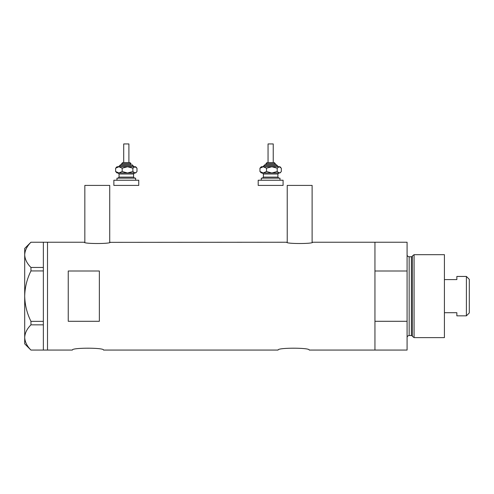 <?xml version="1.0" encoding="UTF-8"?>
<svg xmlns="http://www.w3.org/2000/svg" width="494" height="494" viewBox="0 0 494 494"><rect width="100%" height="100%" fill="white"/><g stroke="black" fill="none" stroke-linecap="round" stroke-linejoin="round"><path stroke-width="0.74" d="M110.242 242.233C111.045 243.943 83.511 243.943 84.32 242.233L84.838 242.35L84.838 185.411L109.724 185.411L109.724 242.35L286.711 242.233C285.903 243.943 313.437 243.943 312.634 242.233L312.115 242.35L312.115 185.411L287.23 185.411L287.23 242.35L286.711 242.233M72.396 350.061C71.426 347.585 104.456 347.585 103.499 350.061C104.469 347.585 71.426 347.585 72.396 350.061L47.51 350.061L47.51 242.233L47.51 350.061L43.361 350.061L43.361 324.842L30.955 324.842L30.955 321.359C26.997 313.375 24.91 304.971 24.7 296.147C24.916 287.292 27.003 278.888 30.955 270.934L30.955 267.452C27.016 263.506 24.935 259.301 24.7 254.842C24.904 250.446 26.991 246.24 30.955 242.233L43.361 242.233L43.361 270.934L30.955 270.934M278.103 350.061C277.134 347.585 310.17 347.585 309.213 350.061C310.176 347.585 277.14 347.585 278.103 350.061L103.499 350.061M99.356 271.002L68.246 271.002L68.246 321.291L99.356 321.291L99.356 271.002M309.213 350.061L374.946 350.061L374.946 321.291L407.087 321.291L407.087 350.061L374.946 350.061L374.946 242.233L312.634 242.233M84.32 242.233L43.361 242.233M43.361 270.934L43.361 324.842M30.955 267.452L43.361 267.452M43.361 350.061L30.955 350.061C27.016 346.115 24.935 341.91 24.7 337.451C24.904 333.055 26.991 328.85 30.955 324.842M30.955 321.359L43.361 321.359M30.918 350.061L24.7 343.843L24.7 248.451L30.918 242.233M412.385 336.315L412.385 255.978L414.083 254.676L414.083 337.618L412.385 336.315A1.037 1.037 0 0 0 411.385 335.55L409.162 335.55A2.075 2.075 0 0 0 407.087 337.618M412.385 255.978A1.037 1.037 0 0 1 411.385 256.744L409.162 256.744A2.075 2.075 0 0 1 407.087 254.676M414.083 254.676L444.415 254.676L444.415 337.618L414.083 337.618M407.087 242.233L407.087 271.002L374.946 271.002L374.946 242.233L407.087 242.233M407.087 321.291L407.087 271.002M466.398 276.449L469.3 279.351L469.3 312.943L466.398 315.845L466.398 276.449L456.857 276.449L456.857 279.592L444.415 279.592M466.398 315.845L456.857 315.845L456.857 312.702L444.415 312.702M122.957 162.6L129.663 162.6M130.978 164.675L130.978 163.638L121.648 163.638L121.648 164.675L120.61 164.675L130.62 164.675M123.716 143.939L128.903 143.939L128.903 162.6L123.716 162.6L123.716 143.939M116.979 180.23L116.979 178.155L135.64 178.155L135.64 180.23M113.867 180.23L138.752 180.23L138.752 185.411L113.867 185.411L113.867 180.23M136.412 167.522L135.64 166.75L134.93 166.75L132.867 168.195L127.526 166.75L122.185 168.195L118.906 166.75L115.627 168.195L116.979 166.75L134.93 166.75L136.992 168.195L136.992 171.523L136.412 172.196L134.93 172.968L127.526 172.968L133.973 172.968M116.979 172.968L127.526 172.968L122.185 171.523L118.906 172.968L115.627 171.523L116.979 172.968M132.867 168.195L132.867 171.523L134.93 172.968L135.64 172.968L136.412 172.196M132.867 171.523L127.526 172.968M115.627 168.195L115.627 171.523M122.185 168.195L122.185 171.523M267.285 162.6L274.269 162.6L267.285 162.6M265.976 163.638L265.976 164.675L264.938 164.675L276.344 164.675L275.306 164.675L275.306 163.638L265.976 163.638L267.013 162.6M268.051 162.6L268.051 143.939L273.231 143.939L273.231 162.6M265.976 164.675L274.948 164.675M261.307 180.23L261.307 178.155L279.975 178.155L279.975 180.23M258.195 180.23L283.081 180.23L283.081 185.411L258.195 185.411L258.195 180.23M278.418 166.75L277.381 165.712L263.901 165.712L262.864 166.75L263.234 166.75L259.955 168.195L261.307 166.75L279.258 166.75L281.321 168.195L281.321 171.523L280.74 172.196L279.258 172.968L271.854 172.968L278.301 172.968M261.307 172.968L271.854 172.968L266.513 171.523L263.234 172.968L259.955 171.523L261.307 172.968M263.234 166.75L266.513 168.195L271.854 166.75L277.196 168.195L277.196 171.523L279.258 172.968L279.975 172.968L280.74 172.196M277.196 171.523L271.854 172.968M277.196 168.195L279.258 166.75L279.975 166.75L280.74 167.522M259.955 168.195L259.955 171.523M266.513 168.195L266.513 171.523M411.385 335.55L411.385 256.744M409.162 256.744L409.162 335.55M134.09 166.75L133.053 165.712L119.573 165.712L120.61 164.675M134.609 172.968L133.571 174.005L119.054 174.005L119.054 177.118L133.571 177.118L134.609 178.155M278.937 172.968L277.9 174.005L263.382 174.005L263.382 177.118L277.9 177.118L278.937 178.155M121.648 163.638L122.685 162.6M133.571 174.005L133.571 177.118M119.054 174.005L118.017 172.968M119.054 177.118L118.017 178.155M133.053 165.712L132.015 164.675M119.573 165.712L118.535 166.75M130.978 163.638L129.941 162.6M263.901 165.712L264.938 164.675M277.9 174.005L277.9 177.118M263.382 174.005L262.345 172.968M263.382 177.118L262.345 178.155M277.381 165.712L276.344 164.675M275.306 163.638L274.269 162.6"/></g></svg>
